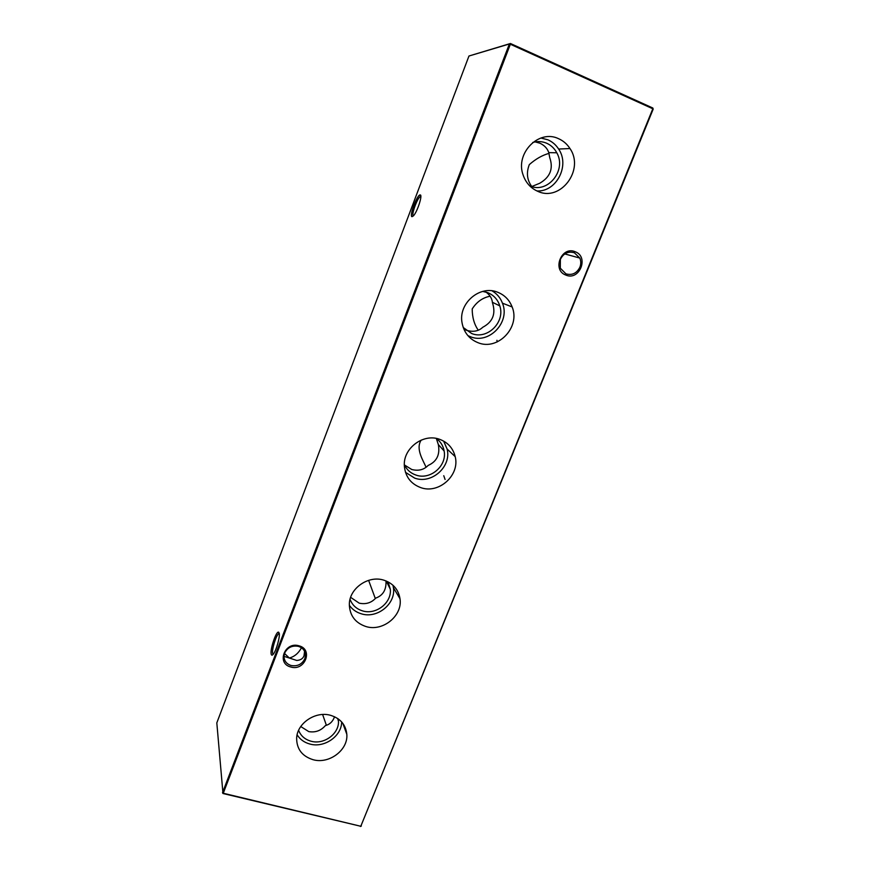 <?xml version="1.0" encoding="UTF-8"?>
<svg xmlns="http://www.w3.org/2000/svg" width="870" height="870" viewBox="0 0 870 870"><rect width="100%" height="100%" fill="white"/><g stroke="black" fill="none" stroke-linecap="round" stroke-linejoin="round"><path stroke-width="1.3" d="M330.633 715.336C315.582 710.812 297.072 723.22 296.637 738.151C296.67 749.081 302.151 756.269 313.091 759.706C329.186 764.36 348.315 749.918 346.815 734.258C345.792 724.732 340.398 718.424 330.633 715.336M297.127 734.791C300.019 739.435 304.293 742.523 309.927 744.046C324.358 748.233 341.682 736.15 341.66 721.948M298.617 730.332C300.781 735.868 304.924 739.489 311.036 741.218C323.847 744.97 339.159 733.823 338.474 721.263L338.267 718.914M300.759 726.537L308.763 731.605C315.353 732.714 320.889 730.724 325.347 725.623C329.784 724.471 332.851 721.502 334.548 716.75M384.04 580.236C368.391 574.885 349 588.533 349.338 604.693C349.794 615.579 355.264 622.844 365.759 626.476C382.68 632.066 402.81 615.764 400.004 598.756C398.482 589.577 393.164 583.4 384.04 580.236M349.338 605.237C352.23 609.402 356.2 612.252 361.235 613.774C377.167 619.081 396.089 603.758 393.425 587.729L392.957 585.238M350.055 599.31C352.219 605.063 356.33 608.902 362.398 610.827C375.807 615.297 391.892 602.823 390.304 589.197L388.107 581.889M350.643 597.353L359.223 603.171C365.857 604.552 371.359 602.856 375.731 598.103C383.028 595.471 386.443 589.74 385.986 580.921M439.731 439.35C423.244 432.966 402.756 448.507 404.365 466.189C405.42 476.738 410.847 483.861 420.667 487.581C438.741 494.367 460.11 475.227 455.195 456.641C453.074 448.213 447.919 442.46 439.731 439.35M405.474 472.312L414.675 478.108C431.683 484.525 451.769 466.537 447.104 449.029L443.624 441.09M404.332 464.656C406.714 469.713 410.564 473.171 415.882 475.031C430.139 480.414 447.191 465.907 444.124 450.997C443.178 445.777 440.59 441.59 436.349 438.458M404.485 464.993L411.749 469.495C418.405 471.181 423.875 469.822 428.16 465.428C436.783 461.611 440.176 454.651 438.339 444.559L436.327 438.447M497.857 292.309C480.131 284.544 458.185 303.228 462.046 322.792C463.884 332.449 469.191 339.072 477.956 342.671C497.76 351.088 520.641 327.229 512.136 306.947C509.428 299.987 504.665 295.104 497.857 292.309M467.853 335.592L470.365 336.701C489.005 344.64 510.494 322.226 502.447 303.162C500.391 297.801 496.933 293.69 492.05 290.852M463.221 327.501L471.627 333.493C487.156 340.105 505.426 322.226 499.804 305.881C497.77 299.552 493.747 295.137 487.722 292.635L482.698 291.417M465.602 329.926L466.45 330.274C473.139 332.264 478.576 331.263 482.752 327.272C492.811 321.943 496.041 313.765 492.453 302.706L492.398 302.281C491.952 298.323 489.81 294.919 486.004 292.07M558.583 138.7C538.813 128.923 514.986 153.381 523.12 175.011C525.806 182.754 530.7 188.192 537.78 191.324C560.41 202.144 584.857 169.824 569.97 148.542C567.099 144.072 563.303 140.788 558.583 138.7M536.942 190.943C556.321 192.129 570.154 165.626 558.638 149.042C555.919 144.844 552.352 141.767 547.915 139.809L540.868 138.015M529.591 185.756L529.786 185.843C547.382 194.26 567.022 170.302 556.789 152.783C554.418 148.357 551.014 145.159 546.577 143.191C542.097 141.31 537.475 141.081 532.734 142.484M531.733 186.539L539.628 183.309C550.177 177.186 553.548 168.649 549.753 157.698L548.774 152.631C547.415 148.509 544.468 145.377 539.944 143.224L535.191 141.886M271.179 654.099C270.005 649.64 275.812 631.903 278.367 632.131L279.205 633.11C280.249 636.59 276.203 650.912 273.213 654.273C272.158 655.523 271.483 655.469 271.179 654.099M279.281 633.545L278.628 633.762C276.062 635.35 271.657 649.727 272.636 653.392L273.169 654.327M412.01 216.684C409.052 216.402 417.002 194.88 420.058 194.934L420.243 194.934C422.787 194.836 417.426 211.562 413.576 215.684L412.01 216.684M420.852 196.402L420.134 196.653C416.991 198.654 411.129 215.26 413.304 215.999M284.642 653.131L284.001 656.187C284.099 660.841 286.458 663.94 291.069 665.496C297.399 666.594 301.977 664.354 304.826 658.742L305.479 655.458C305.316 650.923 302.967 647.9 298.464 646.366C292.103 645.225 287.502 647.487 284.642 653.131M290.797 666.996C276.214 663.582 284.762 641.255 298.976 645.812C313.504 649.357 304.902 671.455 290.797 666.996M560.367 259.39L560.313 268.188L565.902 273.832C572.058 275.551 576.723 273.354 579.877 267.242C581.084 264.099 581.062 261.043 579.801 258.064L574.407 252.789C568.219 251.028 563.543 253.235 560.367 259.39M565.837 275.072C551.689 270.135 561.541 245.558 575.255 251.767C589.327 256.867 579.442 281.162 565.837 275.072M301.466 647.758C298.551 653.207 294.506 656.632 289.329 658.024L296.692 660.45C300.476 660.243 302.923 658.677 304.032 655.752L304.576 651.315M284.001 656.35L289.329 658.024L284.533 653.457M326.391 725.308L322.618 714.509M375.307 598.527L368.619 580.344M445.081 479.479L443.765 475.705M426.028 467.212C423.472 460.839 415.284 448.985 421.2 440.089M497.227 341.921L496.922 340.29M478.261 330.176C474.237 324.434 472.225 317.343 472.203 308.915C476.76 301.836 482.73 297.605 490.136 296.224M531.787 186.539C527.002 180.046 526.176 172.728 529.308 164.604C535.822 158.905 542.391 155.165 549.013 153.381M468.963 56.017L510.44 43.5L652.815 108.01L653.185 109.109L360.789 826.272L652.815 108.772L510.353 44.25L223.264 793.244L360.789 826.272L222.981 793.505L222.513 792.679L509.374 43.978L468.963 56.017L216.815 722.883L222.981 793.505M360.419 826.5L361.354 826.032M653.185 109.109L652.815 108.01M510.44 43.5L509.374 43.978L510.353 44.25L510.44 43.5M279.129 633.534L278.367 632.131M420.678 196.392L420.058 194.934M564.76 253.92L579.801 258.064M304.63 652.239L305.479 655.458M278.628 633.762L279.313 633.958M420.134 196.653L420.852 196.946M278.628 632.164L278.944 633.577M548.774 152.631L556.789 152.783M558.638 149.042L569.97 148.542M492.398 302.281L499.804 305.881M502.447 303.162L512.136 306.947M438.339 444.559L444.124 450.997M447.104 449.029L455.195 456.641M386.236 581.019L390.304 589.197M393.425 587.729L400.004 598.756M337.669 718.489L338.474 721.263M342.813 723.351L346.815 734.258"/></g></svg>
